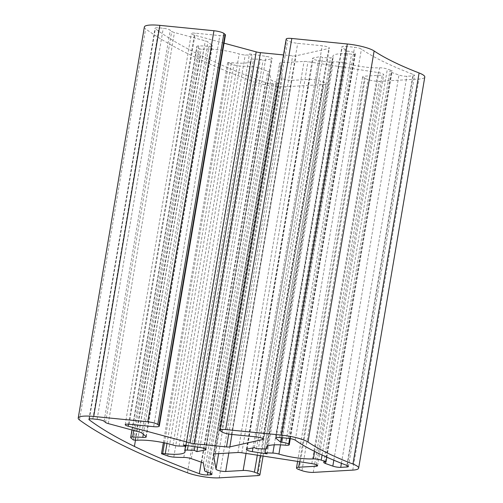 <?xml version="1.0" encoding="UTF-8"?>
<svg xmlns="http://www.w3.org/2000/svg" width="503" height="503" viewBox="0 0 503 503"><rect width="100%" height="100%" fill="white"/><g stroke="black" fill="none" stroke-linecap="round" stroke-linejoin="round"><path stroke-width="0.38" stroke-dasharray="2.52 1.89" d="M413.07 75.896A5.665 1.132 -170.4 0 0 414.56 75.4A5.665 1.132 -170.4 0 0 414.321 74.985A5.665 1.132 -170.4 0 0 413.051 74.331A256.084 51.055 9.6 0 1 361.412 49.074A5.665 1.132 -170.4 0 0 354.552 47.276L345.85 46.408A5.665 1.132 -170.4 0 0 341.902 46.823A5.665 1.132 -170.4 0 0 342.147 47.238L346.718 51.029L347.862 51.143A5.665 1.132 9.6 0 1 354.848 53.035L355.143 53.28A5.665 1.132 9.6 0 1 355.388 53.695A5.665 1.132 9.6 0 1 351.547 54.123A27.527 5.489 -170.4 0 0 332.885 56.191A27.527 5.489 -170.4 0 0 333.105 57.147A5.665 1.132 9.6 0 1 333.149 57.342A5.665 1.132 9.6 0 1 330.528 57.851L322.649 57.581L320.53 56.543L313.256 58.008A5.665 1.132 -170.4 0 0 312.533 58.417A5.665 1.132 -170.4 0 0 318.468 60.561L333.25 62.768L331.131 61.731L339.009 62.001A5.665 1.132 9.6 0 1 345.058 62.994A27.527 5.489 -170.4 0 0 379.539 67.817A5.665 1.132 9.6 0 1 387.36 69.043L392.189 70.747L391.372 70.791A5.665 1.132 -170.4 0 0 389.882 71.288A5.665 1.132 -170.4 0 0 391.661 72.457L398.967 75.035A5.665 1.132 -170.4 0 0 406.87 76.261L413.07 75.896L347.171 465.52M271.369 58.926A5.665 1.132 -170.4 0 0 272.117 58.518A5.665 1.132 -170.4 0 0 271.872 58.103A5.665 1.132 -170.4 0 0 266.131 56.361L249.469 53.903L252.104 55.192L245.231 54.959A5.665 1.132 9.6 0 1 239.158 53.953A27.527 5.489 -170.4 0 0 203.74 49.143A5.665 1.132 9.6 0 1 201.194 49.068L199.559 48.904L197.069 46.842A5.665 1.132 9.6 0 1 196.824 46.427A5.665 1.132 9.6 0 1 198.804 45.911A39.668 7.91 9.6 0 1 208.959 46.289A5.665 1.132 -170.4 0 0 212.385 45.823A5.665 1.132 -170.4 0 0 212.147 45.408L208.003 41.975A5.665 1.132 -170.4 0 0 205.281 40.856L174.447 32.506A5.665 1.132 9.6 0 1 171.718 31.393L170.24 30.161A5.665 1.132 -170.4 0 0 163.255 28.269L158.992 27.847A5.665 1.132 -170.4 0 0 155.05 28.262A5.665 1.132 -170.4 0 0 155.358 28.728A473.575 94.413 -170.4 0 0 200.559 55.336A473.575 94.413 -170.4 0 0 265.496 82.605A5.665 1.132 -170.4 0 0 273.55 83.888L276.587 83.712A5.665 1.132 -170.4 0 0 278.084 83.209A5.665 1.132 -170.4 0 0 277.838 82.794A5.665 1.132 -170.4 0 0 276.304 82.046L272.607 80.744A5.665 1.132 9.6 0 1 270.834 79.656L269.57 72.306A5.665 1.132 -170.4 0 0 269.331 71.973A5.665 1.132 -170.4 0 0 267.791 71.225L257.467 67.578A5.665 1.132 -170.4 0 0 249.96 66.339A39.668 7.91 9.6 0 1 239.944 66.031A5.665 1.132 9.6 0 1 233.864 64.837L227.652 62.649L228.815 62.579A5.665 1.132 9.6 0 1 231.399 62.674A27.527 5.489 -170.4 0 0 251.204 60.718A27.527 5.489 -170.4 0 0 250.959 59.731A5.665 1.132 9.6 0 1 250.909 59.524A5.665 1.132 9.6 0 1 253.531 59.021L260.403 59.253L263.038 60.542L271.369 58.926L205.4 448.965M286.182 39.071A8.098 1.616 -170.4 0 0 286.528 39.662L287.697 40.636A8.098 1.616 -170.4 0 0 297.682 43.333L322.184 45.773A5.665 1.132 9.6 0 1 329.169 47.659A5.665 1.132 9.6 0 1 329.415 48.074A5.665 1.132 9.6 0 1 328.767 48.47L295.965 55.82A5.665 1.132 9.6 0 1 292.664 55.846L283.497 54.934M144.355 26.999A22.264 4.439 -170.4 0 0 145.644 28.885A485.716 96.834 -170.4 0 0 253.581 81.687A22.264 4.439 -170.4 0 0 285.377 86.767L323.913 84.529A8.098 1.616 -170.4 0 0 326.045 83.819A8.098 1.616 -170.4 0 0 325.699 83.228A8.098 1.616 -170.4 0 0 323.504 82.152L320.581 81.121A8.098 1.616 -170.4 0 0 309.295 79.373L291.828 80.386A5.665 1.132 9.6 0 1 285.786 79.7A5.665 1.132 9.6 0 1 282.152 78.078L279.624 63.334A5.665 1.132 9.6 0 1 279.624 63.252A5.665 1.132 9.6 0 1 281.114 62.756L304.07 61.423A5.665 1.132 9.6 0 1 307.962 61.693L377.948 72.526A5.665 1.132 9.6 0 1 383.493 74.23A5.665 1.132 9.6 0 1 383.732 74.645A5.665 1.132 9.6 0 1 382.242 75.148L364.776 76.16A8.098 1.616 -170.4 0 0 362.644 76.871A8.098 1.616 -170.4 0 0 365.184 78.537L368.108 79.568A8.098 1.616 -170.4 0 0 379.394 81.316L418.917 79.028A22.264 4.439 -170.4 0 0 424.79 77.066M224.061 43.17L194.321 35.116A5.665 1.132 9.6 0 1 191.354 33.582A5.665 1.132 9.6 0 1 195.296 33.167L219.805 35.6A8.098 1.616 -170.4 0 0 225.445 35.009M163.381 442.653L227.652 62.649M194.868 446.695L260.403 59.253M197.654 447.104L263.038 60.542M183.318 444.985L249.469 53.903M186.104 445.4L252.104 55.192M133.414 439.993L199.559 48.904M267.106 453.851L333.25 62.768M265.647 448.921L331.131 61.731M326.831 457.189L392.189 70.747M281.328 437.654L346.718 51.029M256.505 448.67L322.649 57.581M254.386 447.632L320.53 56.543M203.426 463.395L269.57 72.306M210.688 473.336L276.587 83.712M262.786 438.578L328.767 48.47M316.343 464.772L382.242 75.148M260.334 455.643L323.504 82.152M79.499 419.974L145.644 28.885M187.437 472.77L253.581 81.687M219.226 477.85L285.377 86.767M257.762 475.618L323.913 84.529M257.316 455.171L320.581 81.121M246.024 453.429L309.295 79.373M228.802 453.04L291.828 80.386M218.629 453.624L282.152 78.078M213.505 454.259L279.624 63.334M214.97 453.838L281.114 62.756M237.925 452.505L304.07 61.423M241.817 452.775L307.962 61.693M311.797 463.609L377.948 72.526M299.568 461.716L364.776 76.16M299.04 469.62L365.184 78.537M301.963 470.651L368.108 79.568M313.25 472.399L379.394 81.316M352.773 470.11L418.917 79.028M220.383 430.744L286.528 39.662M221.553 431.719L287.697 40.636M231.531 434.422L297.682 43.333M256.04 436.856L322.184 45.773M231.921 434.46L295.965 55.82M228.702 434.032L292.664 55.846M128.51 424.199L194.321 35.116M129.152 424.249L195.296 33.167M153.66 426.682L219.805 35.6M135.464 440.188L200.559 55.336M89.345 419.012L155.358 28.728M201.294 462.182L265.496 82.605M207.852 472.317L273.55 83.888M210.153 473.128L276.304 82.046M206.463 471.827L272.607 80.744M204.683 470.739L270.834 79.656M201.646 462.307L267.791 71.225M191.322 458.667L257.467 67.578M183.815 457.428L249.96 66.339M173.793 457.12L239.944 66.031M167.719 455.925L233.864 64.837M164.494 442.885L228.815 62.579M166.996 443.445L231.399 62.674M184.815 450.814L250.959 59.731M188.128 445.696L253.531 59.021M199.98 447.45L266.131 56.361M179.081 446.042L245.231 54.959M173.007 445.042L239.158 53.953M137.589 440.232L203.74 49.143M135.049 440.15L201.194 49.068M130.918 437.924L197.069 46.842M133.754 430.486L198.804 45.911M143.33 434.284L208.959 46.289M145.996 436.497L212.147 45.408M141.859 433.064L208.003 41.975M139.13 431.945L205.281 40.856M108.296 423.595L174.447 32.506M105.573 422.476L171.718 31.393M104.09 421.25L170.24 30.161M97.11 419.357L163.255 28.269M92.848 418.93L158.992 27.847M274.261 444.834L339.009 62.001M280.473 444.853L345.058 62.994M314.652 451.449L379.539 67.817M322.077 455.033L387.36 69.043M325.227 461.873L391.372 70.791M325.799 461.842L391.661 72.457M333.822 460.201L398.967 75.035M341.411 463.288L406.87 76.261M346.907 465.42L413.051 74.331M295.261 440.156L361.412 49.074M288.401 438.358L354.552 47.276M279.706 437.497L345.85 46.408M276.122 437.597L342.147 47.238M282.472 437.767L347.862 51.143M289.653 438.515L354.848 53.035M289.98 438.566L355.143 53.28M285.396 445.205L351.547 54.123M267.256 446.444L333.105 57.147M264.383 448.934L330.528 57.851M247.105 449.091L313.256 58.008M252.952 447.915L318.468 60.561M348.416 466.482L414.56 75.4M205.966 449.6L272.117 58.518M211.933 474.298L278.084 83.209M263.27 439.163L329.415 48.074M317.588 465.734L383.732 74.645M263.082 456.07L326.045 83.819M213.473 454.335L279.624 63.252M297.606 461.414L362.644 76.871M125.203 424.664L191.354 33.582M185.054 451.807L251.204 60.718M185.5 446.262L250.909 59.524M131.949 429.996L196.824 46.427M146.241 436.912L212.385 45.823M88.899 419.351L155.05 28.262M323.731 462.376L389.882 71.288M275.757 437.912L341.902 46.823M290.281 438.616L355.388 53.695M266.735 447.274L332.885 56.191M267.351 446.368L333.149 57.342M246.388 449.5L312.533 58.417"/><path stroke-width="0.75" d="M346.919 466.985A5.665 1.132 -170.4 0 0 348.416 466.482A5.665 1.132 -170.4 0 0 348.17 466.074A5.665 1.132 -170.4 0 0 346.907 465.42A256.084 51.055 9.6 0 1 295.261 440.156A5.665 1.132 -170.4 0 0 288.401 438.358L279.706 437.497A5.665 1.132 -170.4 0 0 275.757 437.912A5.665 1.132 -170.4 0 0 276.002 438.327L280.573 442.118L281.718 442.231A5.665 1.132 9.6 0 1 288.703 444.124L288.999 444.363A5.665 1.132 9.6 0 1 289.238 444.778A5.665 1.132 9.6 0 1 285.396 445.205A27.527 5.489 -170.4 0 0 266.735 447.274A27.527 5.489 -170.4 0 0 266.955 448.23A5.665 1.132 9.6 0 1 267.005 448.431A5.665 1.132 9.6 0 1 264.383 448.934L256.505 448.67L254.386 447.632L247.105 449.091A5.665 1.132 -170.4 0 0 246.388 449.5A5.665 1.132 -170.4 0 0 252.324 451.644L267.106 453.851L264.987 452.819L272.865 453.084A5.665 1.132 9.6 0 1 278.914 454.077A27.527 5.489 -170.4 0 0 313.388 458.899A5.665 1.132 9.6 0 1 321.216 460.126L326.045 461.829L325.227 461.873A5.665 1.132 -170.4 0 0 323.731 462.376A5.665 1.132 -170.4 0 0 325.51 463.54L332.823 466.118A5.665 1.132 -170.4 0 0 340.726 467.344L346.919 466.985L347.171 465.52M205.224 450.015A5.665 1.132 -170.4 0 0 205.966 449.6A5.665 1.132 -170.4 0 0 205.721 449.185A5.665 1.132 -170.4 0 0 199.98 447.45L183.318 444.985L185.953 446.274L179.081 446.042A5.665 1.132 9.6 0 1 173.007 445.042A27.527 5.489 -170.4 0 0 137.589 440.232A5.665 1.132 9.6 0 1 135.049 440.15L133.414 439.993L130.918 437.924A5.665 1.132 9.6 0 1 130.679 437.509A5.665 1.132 9.6 0 1 132.654 436.994A39.668 7.91 9.6 0 1 142.808 437.371A5.665 1.132 -170.4 0 0 146.241 436.912A5.665 1.132 -170.4 0 0 145.996 436.497L141.859 433.064A5.665 1.132 -170.4 0 0 139.13 431.945L108.296 423.595A5.665 1.132 9.6 0 1 105.573 422.476L104.09 421.25A5.665 1.132 -170.4 0 0 97.11 419.357L92.848 418.93A5.665 1.132 -170.4 0 0 88.899 419.351A5.665 1.132 -170.4 0 0 89.207 419.816A473.575 94.413 -170.4 0 0 134.414 446.419A473.575 94.413 -170.4 0 0 199.351 473.694A5.665 1.132 -170.4 0 0 207.406 474.97L210.443 474.794A5.665 1.132 -170.4 0 0 211.933 474.298A5.665 1.132 -170.4 0 0 211.694 473.883A5.665 1.132 -170.4 0 0 210.153 473.128L206.463 471.827A5.665 1.132 9.6 0 1 204.683 470.739L203.426 463.395A5.665 1.132 -170.4 0 0 203.181 463.062A5.665 1.132 -170.4 0 0 201.646 462.307L191.322 458.667A5.665 1.132 -170.4 0 0 183.815 457.428A39.668 7.91 9.6 0 1 173.793 457.12A5.665 1.132 9.6 0 1 167.719 455.925L161.507 453.731L162.67 453.662A5.665 1.132 9.6 0 1 165.254 453.763A27.527 5.489 -170.4 0 0 185.054 451.807A27.527 5.489 -170.4 0 0 184.815 450.814A5.665 1.132 9.6 0 1 184.764 450.613A5.665 1.132 9.6 0 1 187.38 450.103L194.252 450.336L196.887 451.625L205.224 450.015L205.4 448.965M263.025 438.748A5.665 1.132 9.6 0 1 263.27 439.163A5.665 1.132 9.6 0 1 262.623 439.553L229.821 446.903A5.665 1.132 9.6 0 1 226.52 446.928L194.303 443.728A5.665 1.132 9.6 0 1 190.04 442.954L128.171 426.198A5.665 1.132 9.6 0 1 125.203 424.664A5.665 1.132 9.6 0 1 129.152 424.249L153.66 426.682A8.098 1.616 -170.4 0 0 159.294 426.091A8.098 1.616 -170.4 0 0 158.948 425.5L157.779 424.526A8.098 1.616 -170.4 0 0 147.8 421.822L93.715 416.453A22.264 4.439 -170.4 0 0 78.21 418.087A22.264 4.439 -170.4 0 0 79.499 419.974A485.716 96.834 -170.4 0 0 187.437 472.77A22.264 4.439 -170.4 0 0 219.226 477.85L257.762 475.618A8.098 1.616 -170.4 0 0 259.9 474.901A8.098 1.616 -170.4 0 0 259.554 474.31A8.098 1.616 -170.4 0 0 257.354 473.241L254.43 472.204A8.098 1.616 -170.4 0 0 243.144 470.462L225.684 471.474A5.665 1.132 9.6 0 1 219.641 470.783A5.665 1.132 9.6 0 1 216.001 469.161L213.473 454.416A5.665 1.132 9.6 0 1 213.473 454.335A5.665 1.132 9.6 0 1 214.97 453.838L237.925 452.505A5.665 1.132 9.6 0 1 241.817 452.775L311.797 463.609A5.665 1.132 9.6 0 1 317.343 465.319A5.665 1.132 9.6 0 1 317.588 465.734A5.665 1.132 9.6 0 1 316.091 466.231L298.631 467.243A8.098 1.616 -170.4 0 0 296.493 467.953A8.098 1.616 -170.4 0 0 299.04 469.62L301.963 470.651A8.098 1.616 -170.4 0 0 313.25 472.399L352.773 470.11A22.264 4.439 -170.4 0 0 358.645 468.148A22.264 4.439 -170.4 0 0 357.69 466.52A22.264 4.439 -170.4 0 0 352.949 464.049A242.861 48.42 9.6 0 1 307.968 442.049A22.264 4.439 -170.4 0 0 281.146 435.07L225.671 429.562A8.098 1.616 -170.4 0 0 220.031 430.153A8.098 1.616 -170.4 0 0 220.383 430.744L221.553 431.719A8.098 1.616 -170.4 0 0 231.531 434.422L256.04 436.856A5.665 1.132 9.6 0 1 263.025 438.748M358.645 468.148L424.79 77.066A22.264 4.439 -170.4 0 0 423.834 75.437A22.264 4.439 -170.4 0 0 419.093 72.966A242.861 48.42 9.6 0 1 374.119 50.96A22.264 4.439 -170.4 0 0 347.29 43.987L291.815 38.473A8.098 1.616 -170.4 0 0 286.182 39.071L220.031 430.153M159.294 426.091L225.445 35.009A8.098 1.616 -170.4 0 0 225.093 34.411L223.923 33.443A8.098 1.616 -170.4 0 0 213.945 30.74L159.86 25.37A22.264 4.439 -170.4 0 0 144.355 26.999L78.21 418.087M283.497 54.934L260.447 52.645A5.665 1.132 9.6 0 1 256.19 51.872L224.061 43.17M161.507 453.731L163.381 442.653M194.252 450.336L194.868 446.695M196.887 451.625L197.654 447.104M185.953 446.274L186.104 445.4M264.987 452.819L265.647 448.921M326.045 461.829L326.831 457.189M280.573 442.118L281.328 437.654M210.443 474.794L210.688 473.336M262.623 439.553L262.786 438.578M352.949 464.049L419.093 72.966M316.091 466.231L316.343 464.772M257.354 473.241L260.334 455.643M93.715 416.453L159.86 25.37M254.43 472.204L257.316 455.171M243.144 470.462L246.024 453.429M225.684 471.474L228.802 453.04M216.001 469.161L218.629 453.624M298.631 467.243L299.568 461.716M307.968 442.049L374.119 50.96M281.146 435.07L347.29 43.987M225.671 429.562L291.815 38.473M229.821 446.903L231.921 434.46M226.52 446.928L228.702 434.032M194.303 443.728L260.447 52.645M190.04 442.954L256.19 51.872M128.171 426.198L128.51 424.199M158.948 425.5L225.093 34.411M157.779 424.526L223.923 33.443M147.8 421.822L213.945 30.74M134.414 446.419L135.464 440.188M89.207 419.816L89.345 419.012M199.351 473.694L201.294 462.182M207.406 474.97L207.852 472.317M162.67 453.662L164.494 442.885M165.254 453.763L166.996 443.445M187.38 450.103L188.128 445.696M132.654 436.994L133.754 430.486M142.808 437.371L143.33 434.284M272.865 453.084L274.261 444.834M278.914 454.077L280.473 444.853M313.388 458.899L314.652 451.449M321.216 460.126L322.077 455.033M325.51 463.54L325.799 461.842M332.823 466.118L333.822 460.201M340.726 467.344L341.411 463.288M276.002 438.327L276.122 437.597M281.718 442.231L282.472 437.767M288.703 444.124L289.653 438.515M288.999 444.363L289.98 438.566M266.955 448.23L267.256 446.444M252.324 451.644L252.952 447.915M259.9 474.901L263.082 456.07M296.493 467.953L297.606 461.414M184.764 450.613L185.5 446.262M130.679 437.509L131.949 429.996M289.238 444.778L290.281 438.616M267.005 448.431L267.351 446.368"/></g></svg>
